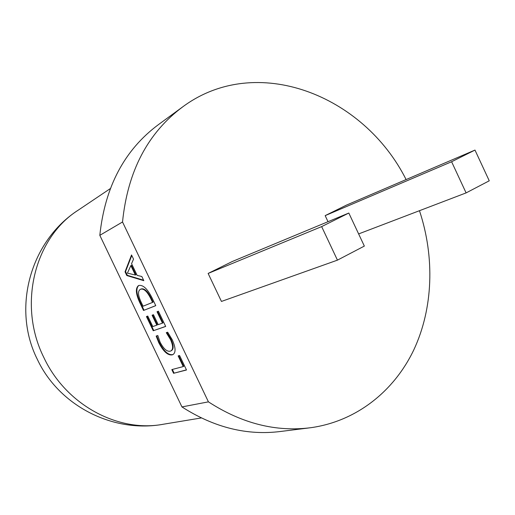 <?xml version="1.0" encoding="UTF-8"?>
<svg xmlns="http://www.w3.org/2000/svg" width="515" height="515" viewBox="0 0 515 515"><rect width="100%" height="100%" fill="white"/><g stroke="black" fill="none" stroke-linecap="round" stroke-linejoin="round"><path stroke-width="0.77" d="M308.446 427.997L280.881 431.435C247.174 435.754 214.195 427.585 181.943 406.921L208.427 401.855L122.525 221.984C127.669 171.186 147.805 132.761 182.928 106.702C256.232 52.562 363.667 94.805 406.103 179.568M419.468 210.699C434.853 257.017 433.269 308.247 413.815 349.846C394.123 391.188 356.425 421.322 310.854 427.695C276.085 432.162 241.947 423.549 208.427 401.855M208.131 273.439L221.45 301.442L337.441 260.139L364.343 246.08L348.822 213.043L232.374 261.466L208.131 273.439L321.65 226.606L337.441 260.139M474.978 150.077L451.603 161.742L466.101 192.9L489.25 180.804L474.978 150.077L346.518 205.086L325.165 215.631L328.016 221.695M166.274 332.671L167.678 332.201L172.229 339.733C175.75 347.638 175.976 352.595 172.905 354.603L172.21 354.874C167.864 355.595 163.39 351.552 158.794 342.739L156.161 336.057L157.802 335.503L160.126 342.269C163.673 348.951 167.066 351.912 170.311 351.146L170.877 350.921C173.304 349.473 173.195 345.713 170.562 339.662L166.274 332.671M152.067 297.928L155.762 305.659L143.524 310.461L139.777 302.627C135.696 293.73 135.303 288.033 138.606 285.529C142.88 284.518 147.367 288.651 152.067 297.928M181.943 406.921L99.82 235.329L122.525 221.984M125.042 271.817L131.537 254.964L133.533 259.135L131.557 263.68L137.144 275.377L141.837 276.51L143.827 280.681L126.825 275.551L125.042 271.817L125.551 271.572L131.776 255.453M157.036 311.73L158.414 311.202L165.695 326.446L153.238 330.759L146.44 316.551L147.76 316.055L152.794 326.568L156.837 325.132L152.099 315.219L153.451 314.71L158.202 324.65L162.483 323.13L157.036 311.73M178.145 355.897L179.574 355.492L186.501 369.995L173.581 373.298L171.81 369.59L183.243 366.577L178.145 355.897M99.82 235.329C104.951 186.72 124.527 149.788 158.569 124.521L182.928 106.702M143.601 280.205L127.334 275.306L126.825 275.551M127.334 275.306L125.551 271.572M135.374 275.036L135.889 274.791L131.377 265.354L130.862 265.592L127.405 273.124L135.374 275.036L130.862 265.592M155.742 305.614L143.524 310.461M144.033 310.21L140.28 302.376L139.777 302.627M140.28 302.376C136.359 293.904 135.851 288.265 138.767 285.471M152.575 302.395L153.084 302.138L151.165 298.114C147.56 290.988 144.161 287.962 140.956 289.037L140.441 289.288C137.679 290.904 137.891 295.179 141.091 302.105L143.054 306.213L152.575 302.395L150.65 298.365C147.045 291.239 143.646 288.213 140.441 289.288M151.165 298.114L150.65 298.365M165.656 326.368L153.238 330.759M153.734 330.508L146.968 316.352M152.627 315.019L157.339 324.875L156.837 325.132M157.571 311.524L162.991 322.873L162.483 323.13M173.22 354.429L172.21 354.874M172.712 354.61C168.36 355.331 163.886 351.288 159.29 342.481L158.794 342.739M159.29 342.481L156.682 335.883M170.877 350.921L171.379 350.657C173.806 349.209 173.703 345.449 171.07 339.398L170.562 339.662M171.07 339.398L166.841 332.484M186.443 369.867L173.581 373.298M174.076 373.034L172.358 369.442M178.699 355.743L183.746 366.307L183.243 366.577M348.822 213.043L321.65 226.606M451.603 161.742L325.165 215.631M466.101 192.9L358.627 233.919M163.564 424.199C113.416 433.508 59.18 405.994 37.376 359.451C11.575 308.266 30.385 240.84 78.254 210.133C34.634 237.595 17.426 304.932 43.891 357.603C66.145 405.131 118.463 432.877 163.564 424.199L201.288 417.948M78.254 210.133L110.274 188.619"/></g></svg>
